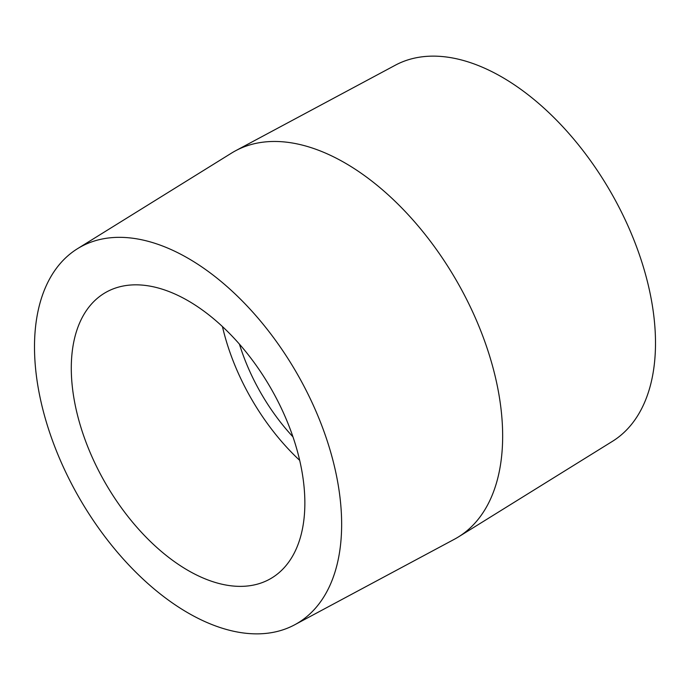 <?xml version="1.0" encoding="UTF-8"?>
<svg xmlns="http://www.w3.org/2000/svg" width="690" height="690" viewBox="0 0 690 690"><rect width="100%" height="100%" fill="white"/><g stroke="black" fill="none" stroke-linecap="round" stroke-linejoin="round"><path stroke-width="1.03" d="M77.496 248.702L231.486 153.128A222.965 128.728 60 0 1 235.592 150.756A222.965 128.728 60 0 1 406.669 213.063A222.965 128.728 60 0 1 502.656 436.02A222.965 128.728 60 0 1 458.514 536.872A222.965 128.728 60 0 1 454.408 539.244L294.647 624.812A217.186 125.39 60 0 1 127.995 564.118A217.186 125.39 60 0 1 34.5 346.941A217.186 125.39 60 0 1 77.496 248.702A217.186 125.39 60 0 1 245.528 304.325A217.186 125.39 60 0 1 341.645 524.262A217.186 125.39 60 0 1 294.647 624.812M235.592 150.756L395.353 65.188A217.186 125.39 60 0 1 562.005 125.882A217.186 125.39 60 0 1 655.5 343.059A217.186 125.39 60 0 1 612.504 441.298L458.514 536.872M71.286 368.175A165.16 95.358 60 0 1 105.492 292.569A165.16 95.358 60 0 1 232.763 336.815A165.16 95.358 60 0 1 304.859 503.027A165.16 95.358 60 0 1 270.653 578.634A165.16 95.358 60 0 1 143.382 534.388A165.16 95.358 60 0 1 71.286 368.175M292.957 436.856A145.892 84.232 60 0 1 239.43 344.146M299.684 460.359A165.16 95.358 60 0 1 222.439 326.56"/></g></svg>

